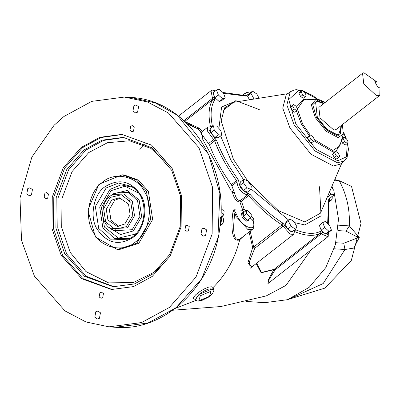 <?xml version="1.0" encoding="UTF-8"?>
<svg xmlns="http://www.w3.org/2000/svg" width="400" height="400" viewBox="0 0 400 400"><rect width="100%" height="100%" fill="white"/><g stroke="black" fill="none" stroke-linecap="round" stroke-linejoin="round"><path stroke-width="0.6" d="M378.095 87.655L374.805 81.69L376.705 81.815L363.85 72.72L362.545 73.265L363.755 83.82L376.585 95.785L379.805 95.375L380 87.785L378.095 87.655M376.705 81.815L375.425 82.815M379.81 95.375L336.11 129.49L333.9 130.07L320.055 117.94L318.85 107.385L362.545 73.265M340.13 134.11L340.93 125.73M323.67 103.62L318.255 101.725L315.345 102.365M341.445 125.325L340.395 133.92L337.22 134.745L326.975 129.345L317.325 117.32L315.59 102.155L318.77 101.325L324.18 103.22M305.315 96.625L303.26 98.23L300.69 96.565L298.975 93.465L299.835 92.03L301.89 90.425L304.46 92.09L306.175 95.19L305.315 96.625L302.745 94.96L301.035 91.86L301.89 90.425M296.89 110.715L294.835 112.32L292.265 110.655L290.555 107.55L291.41 106.115L293.47 104.51L296.04 106.175L297.75 109.28L296.89 110.715L294.32 109.05L292.61 105.945L293.47 104.51M313.695 141.15L311.635 142.755L309.065 141.09L307.355 137.99L308.215 136.555L310.27 134.95L312.84 136.615L314.55 139.715L313.695 141.15L311.125 139.485L309.41 136.385L310.27 134.95M338.92 157.5L336.865 159.105L334.29 157.44L332.58 154.335L333.44 152.9L335.495 151.295L338.065 152.96L339.775 156.065L338.92 157.5L336.35 155.835L334.635 152.73L335.495 151.295M342.715 143.35L344.77 141.745L343.06 138.645L343.92 137.21L346.49 138.875L348.2 141.975L347.34 143.41L345.285 145.015L342.715 143.35L341.31 140.8M300.69 96.565L302.745 94.96M298.975 93.465L301.035 91.86M292.265 110.655L294.32 109.05M290.555 107.55L292.61 105.945M309.065 141.09L311.125 139.485M307.355 137.99L309.41 136.385M332.58 154.335L334.635 152.73M334.29 157.44L336.35 155.835M341.62 139.765L343.06 138.645M341.86 138.815L343.92 137.21M347.34 143.41L344.77 141.745M344.34 160.97L337.415 162.775L315.1 151.005L294.085 124.81L286.845 104.905L290.305 91.765L286.19 94.98L282.73 108.12L289.97 128.02L310.985 154.22L333.305 165.985L340.225 164.185L344.34 160.97L347.105 157.455L348.445 149.345L347.515 143.125M331.47 230.275L328 232.985L325.485 234.02L321.145 230.145L319.31 225.24L322.78 222.53L325.29 221.495L329.635 225.37L331.47 230.275L328.955 231.31L324.615 227.44L322.78 222.53M295.515 229.255L292.045 231.965L287.75 229.115L284.955 223.95L286.46 221.64L289.93 218.93L294.225 221.78L297.02 226.945L295.515 229.255L291.22 226.405L288.425 221.24L289.93 218.93M250.925 189.415L247.45 192.125L243.495 190.485L239.93 185.415L240.32 181.985L243.79 179.28L247.75 180.915L251.315 185.985L250.925 189.415L246.965 187.775L243.4 182.71L243.79 179.28M221.7 135.075L218.225 137.785L214.88 137.475L210.785 132.845L210.04 128.53L213.51 125.82L216.86 126.135L220.95 130.76L221.7 135.075L218.35 134.765L214.255 130.135L213.51 125.82M225.235 97.845L221.765 100.555L219.255 101.585L214.91 97.715L213.075 92.805L216.545 90.1L219.06 89.065L223.4 92.935L225.235 97.845L222.725 98.875L218.38 95.005L216.545 90.1M249.495 99.78L247.525 96.14L249.03 93.825L252.5 91.12L256.795 93.97L259.11 98.245M331.385 187.555L333.76 190.24L334.505 194.555L331.035 197.265L327.48 196.715M321.145 230.145L324.615 227.44M325.485 234.02L328.955 231.31M284.955 223.95L288.425 221.24M287.75 229.115L291.22 226.405M243.495 190.485L246.965 187.775M239.93 185.415L243.4 182.71M214.88 137.475L218.35 134.765M210.785 132.845L214.255 130.135M219.255 101.585L222.725 98.875M214.91 97.715L218.38 95.005M254.4 98.995L253.79 98.59L250.995 93.43L252.5 91.12M252.98 99.225L253.79 98.59M247.525 96.14L250.995 93.43M327.685 196.95L331.155 194.24L329.385 192.24M334.505 194.555L331.155 194.24M328.63 232.49L328.155 234.725L322.5 232.405L321.24 233.865L327.94 236.725L267.92 283.585L269.105 279.5L275.115 269.875L273.82 269.7L268.02 280.285L269.59 282.28M256.2 263.565L261.14 272.815L273.82 269.7L274.04 269.37L261.48 272.48L256.825 263.075M294.265 230.23L290.84 232.22L284.97 225.605L283.085 226.165L290.125 234.105L293.54 234.41L250.195 268.255L249.365 261.82L254.72 248.31L252.69 247.585L247.88 262.88L251.75 267.04M244.155 209.26L241.45 201.22L239.89 201.945L242.77 210.25L244.155 209.26L245.77 210.925M253.58 222.375L253.905 222.12L253.705 218.52L252.575 220.105L253.155 221.075C254.48 225.23 254.23 228.005 252.395 229.405L240.07 238.965L239.735 239.745C234.905 258.715 226.04 274.615 213.135 287.45L211.29 286.75L208.385 287.195L204.02 289.035L199.955 291.47L195.815 294.655L193.49 297.375L193.4 298.7L195.28 299.415M249.065 232.005L252.69 247.585L253.655 247.05L250.215 231.11M239.89 201.945L240.33 200.565C238.045 200.75 236.245 198.69 234.94 194.38L232.2 191.18C233.71 198.125 236.27 201.715 239.89 201.945M232.315 191.215L234.945 194.38M235.005 194.33L231.405 184.61C221.72 171.22 214.415 157.985 209.49 144.915L202.23 134.95L202.9 137.93L202.23 134.95M232.2 191.18L231.33 191.12L201.945 137.895L202.9 137.93M200.945 132.5L202.815 137.955M187.68 124.235L197.625 128.73L201.61 132.6M196.215 300.3L175.31 308.375M250.385 218.105L252.575 220.105C258.55 233.66 241.54 227.6 236.555 214.4L233.82 209.77L233.28 210.135C231.12 221.895 230.615 243.675 239.735 239.755L242.815 236.885M233.82 209.77L242.77 210.25M185.445 122.06L197.605 128.72M311.01 249.94L285.98 285.39L266.325 295.875L220.765 306.55L172.805 310.235M213.125 290.05L213.51 288.83L213.135 287.45L212.665 289.275L213.085 289.97L211.46 289.22L198.93 294.485C205.145 289.735 209.725 288 212.665 289.275M202.165 135L200.745 132.665M202.52 131.265L199.155 128.145L184.975 121.615M184.12 120.83L184.145 120.46L184.465 121.145M31.42 195.065L29.34 195.73L26.78 193.99L27.795 188.5L29.87 187.83L32.435 189.575L31.42 195.065M100.455 312.795L99.44 318.285L97.365 318.955L94.8 317.21L95.82 311.72L97.895 311.055L100.455 312.795M201.965 228.845L204.045 228.175L206.605 229.92L205.59 235.41L203.515 236.075L200.95 234.335L201.965 228.845M132.93 111.11L133.945 105.62L136.02 104.955L138.585 106.695L137.57 112.185L135.49 112.85L132.93 111.11M198.95 147.73L212.575 187.385L212.13 234.06L195.98 277.095L169.405 307.44L141.62 322.54L108.975 326.845L85.96 321.965L64.965 310.9L34.435 276.18L21.51 240.375L20 198.035L31.87 157.085L54.055 125.305L63.98 116.465L91.77 101.365L124.41 97.065L147.43 101.945L168.425 113.005L198.95 147.73M236.555 214.4L234.635 214.885L247.75 229.38L252.4 229.405M233.28 210.135L234.635 214.885C233.215 225.64 232.31 242.69 240.07 238.965M248.97 219.21L248.565 220.255L246.775 221.255L242.015 217.085L241.6 213.455L242.625 212.65L243.74 212.51M248.565 220.255L247.805 220.455L243.04 216.28L242.625 212.65M250.965 217.65L247.675 220.22L243.19 216.29L243.515 212.685L246.805 210.115L251.29 214.045L250.965 217.65L246.48 213.725L246.805 210.115M243.19 216.29L246.48 213.725M195.34 299.445L198.93 294.485L195.445 299.71L195.14 299.14M221.78 216.465L221.375 217.51L220.745 217.71M220.97 208.555L224.1 211.3L223.775 214.905L220.95 212.43M220.485 217.475L223.775 214.905M129.585 201.52L130.07 198.25M188.465 230.775L186.875 231.285L184.91 229.95L185.69 225.74L187.28 225.23L189.245 226.565L188.465 230.775M134.27 126.975L133.49 131.18L131.895 131.695L129.935 130.36L130.71 126.15L132.305 125.64L134.27 126.975M44.92 193.135L46.51 192.625L48.475 193.96L47.695 198.165L46.105 198.68L44.14 197.345L44.92 193.135M99.12 296.935L99.895 292.725L101.49 292.215L103.455 293.55L102.675 297.76L101.085 298.27L99.12 296.935M172.215 168.605L181.415 195.37L181.115 226.875L170.215 255.925L152.275 276.405L133.52 286.6L111.485 289.505L81.775 278.745L61.17 255.305L51.97 228.535L52.275 197.03L63.175 167.985L81.115 147.5L99.87 137.305L121.9 134.405L151.61 145.165L172.215 168.605M331.955 186.22L333.275 189.69M334.07 192.015L338.51 219.195L335.365 244.73L325.73 267.695L309.145 287.38L287.545 299.685L264.72 302.685L246.45 301.455M288.235 299.445L324.815 288.145L351.295 260.495L361.01 223.46L351.51 186.375L339.22 180.695L335.745 180.46L334.985 179.11M334.19 248.78L344.98 249.505L353.625 248.115L359.28 237.54L349.345 225.905L338.4 225.17M339.22 180.695C346.65 194.405 350.025 209.475 349.345 225.905L346.015 231.12L358.42 237.585L343.775 243.24L335.875 242.71M112.245 289.55L82.985 278.62L62.695 255.405L53.495 228.64L53.795 197.135L64.695 168.085L82.635 147.6L101.04 137.53L122.665 134.46M171.685 170.31L180.54 196.09L180.25 226.425L169.755 254.4L152.48 274.125L134.42 283.94L113.2 286.735L84.59 276.375L64.75 253.8L55.89 228.025L56.185 197.685L66.68 169.715L83.955 149.99L102.015 140.175L123.235 137.38L151.84 147.74L171.685 170.31M123.2 174.9L124.155 174.945L138.455 180.13L148.38 191.415L152.66 219.47L138.775 243.32L119.135 249.625L117.23 249.5L136.87 243.19L150.755 219.345L146.475 191.285L136.555 180L122.25 174.82L98.93 184.285L87.87 210.015L95.39 236.995L117.23 249.5M107.935 220.085L106.285 209.295L111.63 200.12L119.18 197.695L128.5 204.03L130.145 214.82L124.805 223.99L117.25 226.415L107.935 220.085M120.7 197.91L114.675 200.325L109.335 209.495L110.98 220.29L118.785 226.405M342.21 124.73L338 136.165L326.89 130.305L316.42 117.26L312.735 104.665L317.985 99.905L324.95 102.62M297.51 108.845L303.745 99.86L316.085 99.26L311.35 104.845L315.28 117.6L326.335 131.38L338.075 137.57L343.32 134.145L342.385 124.595M343.32 134.145L339.75 145.97L332.815 150.495L314.535 139.74M310.195 135.005L302.685 124.1L297.57 109.58M306.565 99.72L303.815 99.235L296.165 106.41M296.46 111.05L301.54 124.435L309.295 135.71M313.925 140.76L332.885 151.895L334.795 151.84M335.95 151.59L340.565 143.265M343.61 132.62L345.95 138.525M347.32 143.43L346.405 156.84L337.785 160.775L316.2 149.395L295.875 124.055L288.715 99.6L298.91 90.355L301.495 90.735M302.94 91.105L317.605 99.325M341.91 162.865L320.46 213.175L304.765 221.905L278.23 210.58L247.94 181.185M247.715 180.905L233.455 159.425L221.135 120.995L224.58 107.84L233.87 102.27L287.875 93.66M259.285 109.6L236.28 100.84L221.595 107L218.905 128.45M220.615 135.925L230.93 160.235L243.455 179.54M250.98 188.91L288.56 219.995M294.695 222.65L304.795 224.95L321.07 215.865L319.515 186.74M284.97 225.605L282.84 223.08C271.665 215.97 260.71 206.375 249.985 194.3L247.745 192.99C242.565 191.4 239.645 187.76 238.985 182.07L238.125 179.51C228.6 166.345 221.415 153.33 216.575 140.48L209.355 130.635L211.575 127.33M322.5 232.405L320.345 231.395C314.065 234.505 305.76 233.95 295.43 229.725L295.06 229.615M331.975 196.53L328.68 199.585L327.63 223.58M223.53 93.275L245.645 96.07L249.685 93.315M212.44 126.655L212.395 126.21C210.105 114.7 210.895 105.89 214.775 99.79L212.92 91.07L215.35 91.035M249.985 194.3L248.605 195.635C259.515 207.915 270.655 217.67 282.02 224.905L282.84 223.08M247.745 192.99L247.485 194.98L248.605 195.635L241.45 201.22L240.33 200.565L247.485 194.98C241.27 193.07 237.765 188.705 236.975 181.875L238.985 182.07M238.125 179.51L236.545 180.595L236.975 181.875L231.835 185.89M216.575 140.48L214.63 140.9C219.555 153.975 226.86 167.205 236.545 180.595L231.405 184.61M214.57 137.845L213.63 139.585L214.63 140.9L209.49 144.915M211.485 127.305L210.845 126.725L207.79 127.155L207.37 130.935L213.63 139.585L208.49 143.6M212.395 126.21L210.405 126.62M214.775 99.79L212.805 99.525C208.86 105.73 208.05 114.685 210.385 126.39L210.14 126.58M214.18 97.375L212.505 98.315L212.805 99.525L184.44 121.67M215.585 90.85L212.61 90.085L210.99 90.75L212.505 98.315L184.145 120.46M245.645 96.07L245.165 95.545L222.885 92.475M246.805 95.285L244.775 95.385M249.925 93.13L247.025 92.395L245.48 92.985L244.745 95.37M329.59 198.485L329.09 200.46M329.135 200.47L331.23 200.245L332.175 198.89L332.26 196.31M328.68 199.585L329.04 200.025M320.345 231.395L320.165 233.36L321.24 233.865L275.115 269.875L274.04 269.37L320.165 233.36C313.775 236.525 305.33 235.955 294.825 231.66L295.43 229.725M294.27 230.505L294.67 231.16M282.02 224.905L283.085 226.165L254.72 248.31L253.655 247.05L282.02 224.905M253.705 218.52L251.105 216.135M199.155 128.145L197.62 128.73M253.905 222.12L253.405 221.795M242.54 210.355L244.245 212.115M127.645 97.345L130.885 97.5L155.195 102.86L177.37 115.255L208.585 154.31L219.855 193.375L217.9 238.045L201.655 278.845L175.88 307.875L148.01 323.005L115.45 327.28C165.4 332.015 214.29 284.48 220.04 225.76C229.06 162.43 185.3 99.365 130.885 97.5L124.41 97.065M200.35 295.73L211.095 291.22L209.495 296.34L198.755 300.85L200.35 295.73M220.18 224.495L222.315 224.16C224.125 221.535 224 218.76 221.945 215.83M222.01 216.285L221.095 222.575L220.385 222.455M261.06 298.185L261.155 297.475M343.775 243.24L344.98 249.505L323.195 283.53L288.97 299.185M337.98 230.58L346.015 231.12M124.185 137.45L103.48 140.45L85.86 150.115L68.585 169.84L58.09 197.815L57.795 228.15L66.655 253.93L86.105 276.22L114.155 286.79M160.56 266.675L154.59 271.965L133.355 282.55L108.59 282.87L85.97 271.575L70.235 252.425L61.72 227.64L61.995 198.47L72.09 171.57L88.7 152.605L107.48 142.715L129.515 140.775L150.83 148.365L167.485 163.59M144.685 192.035C153.985 205.905 148.905 233.35 135.45 241.945C123.47 253.21 100.275 247.84 93.275 232.175C83.975 218.31 89.05 190.865 102.505 182.27C114.49 171.005 137.685 176.375 144.685 192.035M97.14 229.16C106.97 243.365 118.915 246.13 132.975 237.46C144.405 230.155 148.72 206.835 140.82 195.055C130.99 180.85 119.045 178.085 104.985 186.755C93.55 194.055 89.24 217.38 97.14 229.16M98.695 228.42L95.355 206.545L106.185 187.945L118.48 183.04L131.88 186.54C149.7 196.64 147.36 231.545 128.345 239.17L111.48 239.925L98.695 228.42M133.075 187.375L120.91 184.86L109.955 189.435L99.7 207.045L102.865 227.765L114.275 238.375L129.64 238.505M136.085 233.41L135.18 234.15L118.405 238.125L104.42 227.025L101.42 207.35L111.155 190.625L125.08 186.215L138.665 193.16M108.72 227.185L120.535 234.545L133.39 230.9L141.67 216.675L139.115 199.94L127.22 190.495L112.95 193.875L110.84 195.78M137.555 200.675L139.955 216.37L132.185 229.71L113.755 230.715L110.75 228.76L127.48 227.85L134.525 215.74L132.35 201.5L124.03 194.01L113.05 194.5L116.29 192.965L128.39 192.425L137.555 200.675M130.795 202.235L132.81 215.435L126.275 226.655L115.02 229.325L105.64 221.875L103.625 208.675L110.155 197.455L121.41 194.79L130.795 202.235M316.085 99.26L319.805 99.825L325.12 102.485M290.305 91.765L294.385 89.93L296.315 89.7L302.57 90.6L312.51 95.425L317.94 99.37M346.23 138.705L343.66 132.32M328.27 224.155L329.06 200.1M327.94 236.725L328.89 235.37L328.865 232.31M293.54 234.41L294.675 231.175M331.23 200.245L329.37 201.695M245.48 92.985L243.2 94.765M235.475 100.8L223.07 110.485M207.79 127.155L200.815 132.6M211.08 90.675L178.52 116.095M108.975 326.845L115.45 327.28M139.87 149.425L145.53 143.83M195.445 299.71L196.56 300.745L198.3 301.105L201.72 300.515L208.495 297.175L211.4 294.805L212.74 293.135L213.365 291.46L213.085 289.97M221.375 217.51L220.345 218.315M222.315 224.16L220.015 225.955M124.155 174.945L122.25 174.82M113.05 194.5C100.495 199.68 99 221.95 110.75 228.76"/></g></svg>
